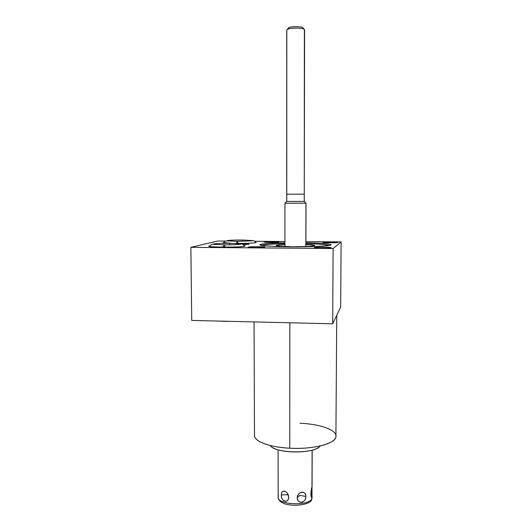 <?xml version="1.0" encoding="UTF-8"?>
<svg xmlns="http://www.w3.org/2000/svg" width="532" height="532" viewBox="0 0 532 532"><rect width="100%" height="100%" fill="white"/><g stroke="black" fill="none" stroke-linecap="round" stroke-linejoin="round"><path stroke-width="0.8" d="M320.131 445.962C315.516 454.082 274.745 453.69 270.216 445.51C274.745 453.69 315.516 454.082 320.131 445.962M305.907 241.654L341.118 241.9L340.666 307.017L341.118 241.9L305.907 241.654L341.118 241.9L333.118 248.524L190.882 247.34L217.641 241.043L225.442 241.096M254.934 241.302L284.926 241.508M314.332 247.653C312.783 248.324 330.691 248.471 331.123 247.786C332.327 247.127 315.024 246.988 314.332 247.653L314.299 247.726C314.179 248.358 330.784 248.424 331.123 247.786L331.15 247.726C331.177 247.094 314.944 247.021 314.332 247.653L314.332 247.653C313.122 248.318 330.379 248.457 331.123 247.786C332.001 247.134 315.323 247.001 314.332 247.653L314.332 247.759M322.997 242.319C321.734 242.845 337.627 242.964 337.926 242.426C338.911 241.9 323.503 241.794 322.997 242.319L322.971 242.373C322.838 242.871 337.694 242.931 337.926 242.426L337.94 242.386C338.006 241.88 323.443 241.821 322.997 242.319L322.997 242.319C322.033 242.845 337.348 242.951 337.926 242.426C338.625 241.907 323.769 241.807 322.997 242.319L322.997 242.393M248.331 247.114C245.884 247.766 263.293 247.912 264.657 247.247C266.751 246.602 249.914 246.469 248.331 247.114L248.185 247.227C248.052 247.819 263.526 247.839 264.657 247.247L264.77 247.147C264.83 246.555 249.708 246.529 248.331 247.114L248.331 247.114C246.223 247.759 262.994 247.899 264.657 247.247C266.426 246.609 250.2 246.476 248.331 247.114L248.331 247.307M264.198 241.907C262.223 242.426 277.724 242.532 278.761 242.007C280.457 241.495 265.415 241.395 264.198 241.907L264.098 241.987C263.952 242.459 277.897 242.486 278.761 242.007L278.835 241.94C278.921 241.462 265.262 241.435 264.198 241.907L264.198 241.907C262.522 242.419 277.458 242.525 278.761 242.007C280.171 241.501 265.668 241.402 264.198 241.907L264.198 242.04M248.949 244.201L243.317 244.667L248.823 244.301C249.023 243.962 246.243 243.796 240.471 243.802L248.949 244.228M209.601 246.296L209.601 245.897L209.096 246.196C208.684 247.433 241.92 247.42 244.78 246.176C240.969 247.653 201.701 247.247 209.894 245.831L209.601 245.897C202.965 247.287 241.182 247.606 244.78 246.176L244.361 245.664L244.78 246.176L245.099 245.937L244.361 245.664M223.999 242.286L223.679 242.758L223.679 242.359C222.389 242.772 224.883 243.091 231.147 243.31C224.471 243.071 222.09 242.732 223.999 242.286L223.287 242.585L231.147 243.31M234.738 243.39C245.817 243.463 252.973 243.197 256.211 242.592C252.973 243.197 245.817 243.463 234.738 243.39C245.817 243.463 252.973 243.197 256.211 242.592L255.799 242.173M284.926 242.758C271.712 243.024 263.54 243.563 260.414 244.388L260.421 245.099L260.414 244.388L259.915 244.806C258.745 247.32 329.926 247.447 330.924 244.92C329.754 246.522 292.786 247.44 271.932 246.303C250.878 245.219 260.494 243.144 284.926 242.758C271.712 243.024 263.54 243.563 260.414 244.388C256.896 245.465 270.801 246.655 290.751 246.808C310.661 246.981 329.727 246.037 330.924 244.92C330.897 243.842 322.558 243.124 305.907 242.758C322.558 243.124 330.897 243.842 330.924 244.92L331.017 244.687C329.394 243.716 321.022 243.077 305.907 242.758M190.882 247.34L191.72 320.43L332.673 323.808L333.118 248.524L190.882 247.34L191.72 320.43L190.882 247.34L217.641 241.043L190.882 247.34L333.118 248.524L332.673 323.808L340.666 307.017L332.673 323.808L191.72 320.43L332.673 323.808L333.118 248.524L341.118 241.9L333.118 248.524M289.847 322.784L289.767 448.217C270.07 447.319 254.715 441.62 254.482 435.841L254.476 435.01C254.263 437.317 255.992 439.518 259.663 441.627C266.366 445.218 276.401 447.419 289.767 448.217L289.847 322.784L289.767 448.217C307.05 449.154 324.972 446.208 332.028 441.5C334.236 440.07 335.526 438.574 335.898 437.011C335.027 443.794 312.723 449.54 289.767 448.217C269.039 447.279 253.378 441.041 254.476 435.01M336.756 315.23L335.898 437.011C337.734 430.235 320.37 424.037 300.008 423.259C320.37 424.037 337.734 430.235 335.898 437.011C335.027 443.794 312.723 449.54 289.767 448.217M318.149 447.685C310.282 453.337 282.02 453.384 273.009 447.764M311.127 496.25L311.952 497.107L311.127 496.25L311.952 497.107L311.799 498.969L311.952 498.211C310.848 506.145 277.771 505.294 278.15 497.373C277.771 505.294 310.848 506.145 311.952 498.211L311.952 497.107L311.952 498.211C310.741 506.417 276.414 505.074 278.15 496.935L278.15 497.373L278.15 496.935M312.071 486.886L312.118 450.139L311.985 487.093C310.961 488.695 310.435 498.391 311.825 497.367M278.143 495.033L278.136 487.445M305.794 496.409C305.947 490.045 297.734 491.269 297.282 497.713C297.721 504.622 305.907 503.325 305.794 496.409C306.572 490.158 297.075 491.581 297.282 497.713L299.722 495.378L305.794 496.409L299.722 495.378L297.282 497.713C297.055 504.476 306.538 502.979 305.794 496.409C305.947 490.045 297.734 491.269 297.282 497.713C297.721 504.622 305.907 503.325 305.794 496.409L299.722 495.378L297.282 497.713M281.415 494.94L287.859 494.667L288.683 497.194C288.105 490.69 281.096 488.582 281.415 494.94C281.102 501.789 288.098 504.03 288.683 497.194C288.105 490.69 281.096 488.582 281.415 494.94L287.859 494.667L288.683 497.194L287.859 494.667L281.415 494.94C280.577 501.377 288.677 503.957 288.683 497.194C288.098 504.03 281.102 501.789 281.415 494.94C280.756 489.832 286.615 489.985 288.364 495.239M311.952 497.107L312.018 487.279M278.322 495.219L278.322 496.183L278.322 495.219M278.176 495.378L278.15 487.784M312.005 494.76L311.985 487.093C311.173 488.961 310.269 496.469 311.572 497.307M328.743 245.491C327.133 244.6 319.526 244.002 305.907 243.689C319.526 244.002 327.133 244.6 328.743 245.491C327.133 244.6 319.526 244.002 305.907 243.689M284.926 243.689C271.347 243.988 263.759 244.587 262.17 245.471C263.759 244.587 271.347 243.988 284.926 243.689C271.347 243.988 263.759 244.587 262.17 245.471M295.3 246.828L295.639 246.662C314.472 246.695 321.361 245.079 305.9 244.56C321.361 245.079 314.472 246.695 295.639 246.662L295.3 246.828L295.639 246.662C307.562 246.575 313.893 246.183 314.638 245.485C314.206 245.086 311.293 244.78 305.9 244.56M284.926 244.554C279.147 244.793 276.241 245.126 276.208 245.551C276.973 246.083 281.667 246.436 290.292 246.622C273.854 246.043 272.065 245.352 284.926 244.554C272.065 245.352 273.854 246.043 290.292 246.622L289.893 246.801L290.292 246.808M284.972 203.231L305.947 203.204L305.834 246.482L305.947 203.204L284.972 203.231M305.834 246.482L305.947 203.204L304.191 201.428L306.013 203.197L304.191 201.428L286.701 201.455L304.244 201.422L304.384 29.486C302.715 27.604 289.401 27.631 287.174 29.519L286.741 30.078C286.582 27.684 303.885 27.365 304.597 29.752L304.238 201.422L306.013 203.204L305.893 246.482M284.966 203.237L286.728 201.455L286.741 30.078M286.821 30.417L286.775 194.187L286.821 30.417M286.775 194.207L286.775 201.448L286.775 194.207L304.204 194.153M242.459 239.999L241.861 241.348M237.372 241.362L236.647 243.41L237.372 241.362M230.143 243.304L229.418 244.88M224.165 244.9L223.3 247.141L224.165 244.9M288.184 28.429L288.184 28.316C288.051 26.287 302.548 26.015 303.167 28.036L303.207 28.329M243.317 244.667C251.297 244.241 250.346 243.955 240.471 243.802M332.673 323.808L340.666 307.017L341.118 241.9M223.679 242.359L223.679 242.758M311.845 497.347C310.469 498.57 310.921 488.728 311.985 487.093L312.118 450.139M278.143 486.361L278.15 495.345M312.038 496.476C311.679 493.423 312.071 484.852 311.985 487.093M260.414 244.388L260.421 245.099M289.893 246.801L290.292 246.622M305.947 203.204L285.026 203.231L305.947 203.204M237.99 243.417C237.558 240.73 237.112 240.723 236.647 243.41M224.89 247.147C224.384 244.201 223.852 244.201 223.3 247.141M254.05 321.927L254.482 435.841M311.799 498.969C312.118 506.185 279.433 508.998 278.15 497.373L278.15 494.959M278.143 487.605L278.11 449.806M311.932 498.491L312.025 497.799M312.031 496.482L312.031 497.314M312.071 486.82L312.198 450.119M284.926 246.476L284.926 203.237M304.384 29.486L302.708 27.837M287.174 29.519L288.816 27.857M251.197 240.969L252.607 240.557L242.379 239.999C233.568 240.005 228.467 240.238 227.064 240.697L228.441 241.049M256.072 242.632C254.316 240.723 253.112 240.112 252.461 240.79L237.285 241.362L226.938 240.81C225.408 240.91 224.331 241.561 223.706 242.765M219.603 321.102L224.431 321.375M224.537 321.375L229.797 321.341M239.294 244.434L240.903 243.935L230.043 243.297C220.235 243.31 214.622 243.59 213.206 244.128L214.775 244.547M244.687 246.21C242.778 244.115 241.462 243.45 240.737 244.221C237.797 244.693 232.238 244.92 224.058 244.9L213.086 244.268C212.554 243.736 211.377 244.447 209.548 246.396"/></g></svg>
